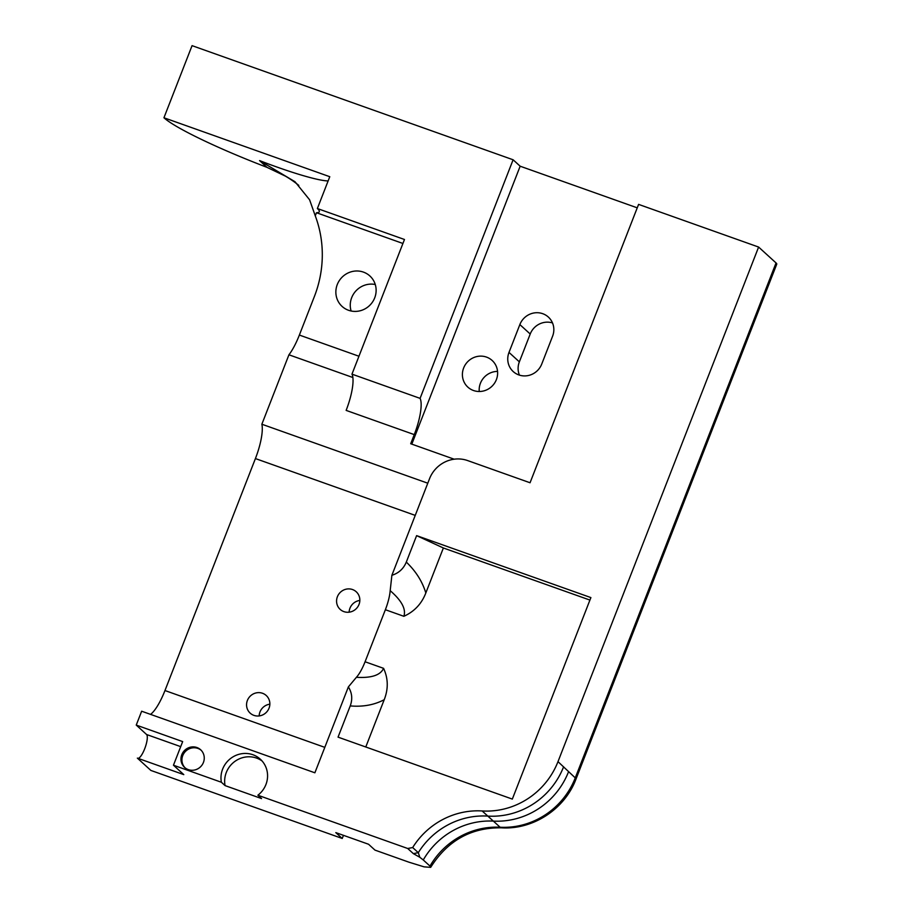 <?xml version="1.0" encoding="UTF-8"?>
<svg xmlns="http://www.w3.org/2000/svg" width="913" height="913" viewBox="0 0 913 913"><rect width="100%" height="100%" fill="white"/><g stroke="black" fill="none" stroke-linecap="round" stroke-linejoin="round"><path stroke-width="1.37" d="M196.923 747.53A11.926 11.424 132.3 0 1 202.424 764.455A11.926 11.424 132.3 0 1 184.586 767.399A11.926 11.424 132.3 0 1 196.923 747.53M201.134 750.235A11.926 11.424 -47.7 0 0 185.088 767.833M262.522 693.275A11.926 11.424 132.3 0 1 268.023 710.2A11.926 11.424 132.3 0 1 250.173 713.133A11.926 11.424 132.3 0 1 262.522 693.275M352.509 589.536A11.926 11.424 132.3 0 1 358.01 606.46A11.926 11.424 132.3 0 1 340.172 609.393A11.926 11.424 132.3 0 1 352.509 589.536M473.505 390.513A18.032 17.267 -47.7 0 0 494.846 382.695A18.032 17.267 -47.7 0 0 492.164 360.487A18.032 17.267 -47.7 0 0 486.526 357.109A18.032 17.267 -47.7 0 0 465.174 364.926A18.032 17.267 -47.7 0 0 467.867 387.135A18.032 17.267 -47.7 0 0 473.505 390.513M519.44 375.14A18.032 17.267 132.3 0 1 519.36 361.856L530.213 334.021A18.032 17.267 132.3 0 1 552.502 322.94M518.858 374.935A18.032 17.267 132.3 0 1 513.22 371.568A18.032 17.267 132.3 0 1 508.998 352.418L519.851 324.583A18.032 17.267 132.3 0 1 548.371 317.073A18.032 17.267 132.3 0 1 552.593 336.224L541.74 364.059A18.032 17.267 132.3 0 1 518.858 374.935M363.431 272.108A20.611 19.732 132.3 0 1 369.879 275.966A20.611 19.732 132.3 0 1 372.949 301.358A20.611 19.732 132.3 0 1 348.549 310.283A20.611 19.732 132.3 0 1 342.101 306.426A20.611 19.732 132.3 0 1 339.031 281.044A20.611 19.732 132.3 0 1 363.431 272.108M351.117 311.002A20.611 19.732 132.3 0 1 355.808 291.03A20.611 19.732 132.3 0 1 375.266 284.514M350.227 705.909C352.715 699.153 352.087 692.83 348.367 686.907L356.401 677.309C371.42 678.188 380.481 675.198 383.574 668.339C388.242 678.416 388.459 688.87 384.213 699.7C374.239 704.95 362.918 707.016 350.227 705.909L338.05 737.133L512.33 799.092L590.894 597.593L416.613 535.634L443.364 547.983L425.823 592.971C421.646 603.79 414.331 611.573 403.866 616.298C406.228 609.142 401.674 600.606 390.182 590.665L391.882 575.293C398.73 573.159 403.535 568.753 406.308 562.088C415.86 571.23 422.365 581.524 425.823 592.971M589.924 600.081L443.364 547.983M416.613 535.634L406.308 562.088M384.213 699.7L365.771 746.994M407.712 848.497L412.676 847.549L418.302 852.674L419.82 857.284L413.338 853.621L407.712 848.497L257.877 795.223A23.852 22.836 -47.7 0 0 260.342 759.205A23.852 22.836 -47.7 0 0 233.1 756.809A23.852 22.836 -47.7 0 0 221.391 782.258L225.066 785.602L261.552 798.578L257.877 795.223M412.676 847.549A75.128 71.922 132.3 0 1 482.144 810.961A75.128 71.922 132.3 0 0 557.991 761.647L575.258 777.887L776.039 262.933A30.049 3.241 21.3 0 1 776.758 264.154L575.989 779.109A30.049 3.241 -158.7 0 0 575.258 777.887A75.128 71.922 -47.7 0 1 500.119 827.246L482.144 810.961M391.882 575.293L429.532 478.72A30.049 28.771 132.3 0 1 467.673 460.586L530.054 482.76L638.586 204.386L758.612 247.058L776.039 262.933M356.401 677.309A23.852 6.402 109.6 0 0 365.074 661.765L385.366 609.724A23.852 6.402 109.6 0 0 390.182 590.665M568.537 771.759A75.128 71.922 -47.7 0 1 493.385 821.107A75.128 71.922 -47.7 0 0 423.267 859.966L419.82 857.284M420.083 398.365A33.439 8.97 -70.4 0 1 414.262 434.611L346.141 410.394A33.439 8.97 109.6 0 0 351.973 374.147L420.083 398.365L513.106 159.775L520.159 166.212L637.24 207.833M454.195 459.205L410.702 443.741L414.262 434.611M351.973 374.147L404.47 239.491L317.37 208.529A76.338 8.228 21.3 0 1 319.299 211.713A76.338 8.228 21.3 0 1 316.48 212.74L402.918 243.474M221.391 782.258L173.459 765.22L182.668 741.596L136.242 725.093L141.652 711.216L314.882 772.797L348.367 686.907M173.459 765.22L183.787 774.623L137.361 758.121L150.873 770.435L342.238 838.465L335.813 832.622L368.555 844.251L374.969 850.106L408.898 862.169L424.077 866.848L430.685 867.35C447.553 840.622 471.097 827.452 501.34 827.817A30.049 6.825 -87 0 1 500.119 827.246A75.128 71.922 132.3 0 0 429.989 866.095L423.267 859.966M758.612 247.058L557.991 761.647M411.809 444.129L520.159 166.212M298.791 185.396A114.502 109.617 -47.7 0 0 285.415 176.141L266.95 167.33A111.648 12.04 -158.7 0 1 163.941 117.766L329.776 176.711L317.37 208.529M328.121 180.934A76.338 8.228 21.3 0 1 259.566 160.597L266.95 167.33M138.08 758.372A12.748 3.424 109.6 0 0 145.178 747.462A12.748 3.424 109.6 0 0 146.571 734.509L136.242 725.093M316.48 212.74L315.27 215.845A114.502 109.617 132.3 0 1 314.38 296.531L299.361 335.06A33.393 8.959 109.6 0 1 288.93 354.792L352.863 377.514M150.565 714.377A33.393 8.959 109.6 0 0 164.968 690.536L255.412 458.566A33.393 8.959 109.6 0 0 261.86 424.225L288.93 354.792M261.86 424.225L427.786 483.205M163.941 117.766L192.061 45.65L513.106 159.775M315.27 215.845L309.575 199.753L294.99 181.721L259.566 160.597M343.459 835.338L342.238 838.465M497.551 371.408A18.032 17.267 -47.7 0 0 479.245 391.494M429.989 866.095L430.685 867.35M349.143 612.189A11.926 11.424 132.3 0 1 359.848 600.446M259.155 715.929A11.926 11.424 132.3 0 1 269.86 704.185M262.088 760.986A23.852 22.836 -47.7 0 0 235.68 760.849A23.852 22.836 -47.7 0 0 225.066 785.602M508.998 352.418L519.36 361.856M563.606 766.783A75.128 71.922 -47.7 0 1 487.77 816.096A75.128 71.922 -47.7 0 0 418.302 852.674L413.338 853.621M403.866 616.298L385.366 609.724M383.574 668.339L365.074 661.765M519.851 324.583L530.213 334.021M146.571 734.509L180.706 746.64M358.946 356.241L299.361 335.06M415.244 515.389L255.412 458.566M164.968 690.536L324.8 747.359M575.989 779.109C564.782 809.089 533.066 829.906 501.34 827.817"/></g></svg>
